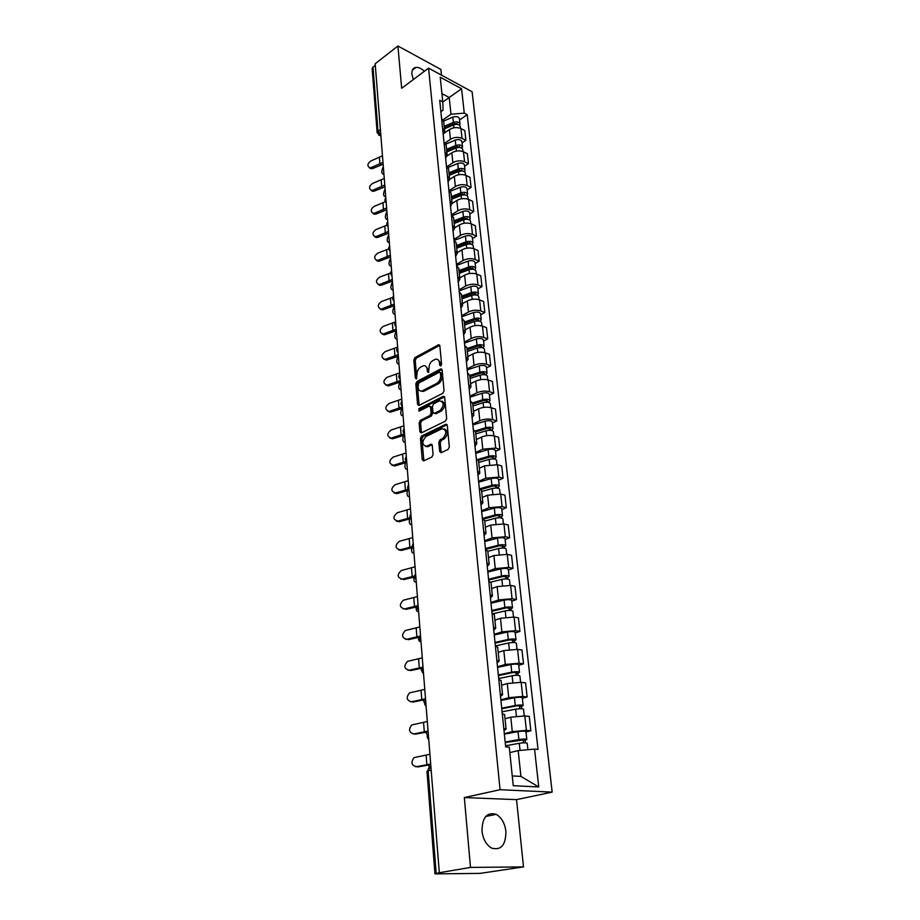 <?xml version="1.0" encoding="UTF-8"?>
<svg xmlns="http://www.w3.org/2000/svg" width="920" height="920" viewBox="0 0 920 920"><rect width="100%" height="100%" fill="white"/><g stroke="black" fill="none" stroke-linecap="round" stroke-linejoin="round"><path stroke-width="1.38" d="M440.749 365.953L441.565 364.228L439.852 345.851L438.598 344.747L414.954 357.627L413.827 360.019L415.357 378.143L416.357 378.867L416.955 374.831C416.921 371.369 418.14 368.805 420.612 367.137L423.223 365.803C425.454 365.332 426.776 366.516 427.213 369.368L427.421 371.737L428.444 372.462L429.042 368.391C428.996 364.906 430.226 362.319 432.745 360.617L435.424 359.26C437.678 358.788 439.035 359.973 439.472 362.836L439.702 365.228L440.749 365.953M505.908 831.358C504.792 823.158 501.549 817.489 496.167 814.349C486.944 811.808 482.218 817.351 481.999 830.967C483.034 839.12 486.22 844.813 491.522 848.056C501.02 850.712 505.816 845.146 505.908 831.358M424.407 71.265C421.406 68.54 418.623 67.24 416.035 67.39C413.034 67.827 411.654 70.115 411.895 74.232L413.333 79.545M439.645 451.501L441.117 452.709L448.097 449.443L449.305 446.959L447.292 425.408L445.855 424.212L421.601 436.011L420.44 438.437L422.234 459.678L423.66 460.885L431.882 457.033L433.067 454.584L432.262 445.406L430.836 444.199L426.523 446.257C421.854 444.981 421.647 441.738 425.891 436.54L442.06 428.72C446.821 430.019 447.028 433.285 442.692 438.541L440.001 439.817L438.817 442.29L439.645 451.501L441.301 452.628M500.054 789.705L464.324 797.559L470.499 867.422L439.311 872.735L375.176 63.756L397.923 46L401.66 88.274L428.57 68.149L500.054 789.705L552.161 792.12L472.109 91.758L428.57 68.149M442.865 393.265L444.049 390.804L442.106 370.035L440.806 368.909L416.978 381.466L415.828 383.87L417.565 404.34L418.864 405.49L442.865 393.265M444.682 397.463L446.66 418.623L445.464 421.095L421.245 432.94L419.876 431.756L419.117 422.797L420.279 420.382L429.916 415.575L431.089 413.137L430.56 407.192L429.214 406.042L418.991 411.194L418.876 408.687L443.164 396.37L444.682 397.463M470.499 867.422L523.503 866.904L480.102 873.379L434.976 873.885L426.983 771.466L428.133 770.902L436.183 873.529L434.976 873.885M441.473 75.141L440.887 69.448L397.923 46M523.503 866.904L516.534 799.63L552.161 792.12M439.311 872.735L436.183 873.529M377.142 132.549L372.163 68.793L372.991 67.137L378.005 131.112L380.846 135.263L378.775 135.286M375.303 65.331L372.991 67.137M443.739 121.762L441.6 118.68M445.096 142.979L450.432 139.322C454.261 137.126 458.125 136.804 462.035 138.356L460.966 128.582C457.079 127.006 453.226 127.328 449.409 129.547L444.509 132.94M460.966 128.582L464.818 130.548L465.899 140.311L462.058 142.91M442.6 128.559L444.716 131.261L443.233 134.711M462.035 138.356L465.899 140.311M446.142 145.165L443.992 142.14M464.588 166.221L468.464 163.656L467.371 153.732L463.496 151.811C459.574 150.27 455.687 150.604 451.835 152.777L447.085 155.986M445.015 152.191L447.131 154.836L445.625 158.217M447.2 166.531L452.87 162.736C456.745 160.563 460.644 160.241 464.577 161.759L468.464 163.656M448.58 168.969L446.418 166.014M467.164 189.922L471.074 187.404L469.97 177.307L466.06 175.433C462.116 173.938 458.194 174.271 454.308 176.421L449.627 179.504M447.465 176.237L449.592 178.825L448.074 182.137M449.259 190.509L455.365 186.541C459.275 184.414 463.209 184.08 467.164 185.552L471.074 187.404M451.065 193.189L448.902 190.302M469.775 214.038L473.731 211.565L472.604 201.296L468.671 199.467C464.703 198.018 460.747 198.352 456.815 200.468L452.134 203.469M449.96 200.709L452.099 203.228L450.547 206.482M451.409 214.866L457.895 210.761C461.84 208.667 465.808 208.334 469.798 209.76L473.731 211.565M453.594 217.833L451.421 215.015M472.443 238.567L476.445 236.141L475.295 225.687L471.339 223.916C467.325 222.513 463.346 222.858 459.367 224.928L454.629 227.873M452.502 225.607L454.652 228.068L453.077 231.242M453.916 239.43L460.46 235.405C464.45 233.346 468.452 233.013 472.477 234.393L476.445 236.141M456.171 242.914L453.985 240.177M475.145 263.534L479.193 261.154L478.02 250.516L474.041 248.802C470.005 247.445 465.98 247.779 461.966 249.826L457.183 252.712M455.089 250.953L457.24 253.345L455.653 256.45M456.458 264.431L463.082 260.486C467.118 258.462 471.155 258.117 475.191 259.463L479.193 261.154M458.792 268.445L456.596 265.788M477.905 288.938L481.988 286.603L480.803 275.781L476.79 274.125C472.73 272.814 468.671 273.159 464.611 275.161L459.77 277.989M457.723 276.759L459.885 279.082L458.263 282.106M459.057 289.869L465.75 286.005C469.821 284.027 473.892 283.682 477.974 284.97L481.988 286.603M461.46 294.434L459.264 291.858M480.711 314.789L484.84 312.512L483.632 301.495L479.596 299.897C475.502 298.632 471.408 298.988 467.314 300.943L462.415 303.703M460.402 303.025L462.576 305.279L460.931 308.223M461.702 315.755L468.464 311.995C472.581 310.051 476.686 309.707 480.792 310.937L484.84 312.512M464.186 320.907L461.966 318.4M483.575 341.101L487.749 338.893L486.507 327.669L482.448 326.14C478.319 324.933 474.191 325.277 470.051 327.186L465.106 329.889M463.128 329.785L465.313 331.959L463.645 334.822M464.381 342.113L471.224 338.445C475.387 336.547 479.527 336.191 483.667 337.375L487.749 338.893M466.946 347.852L464.726 345.448M486.473 367.908L490.705 365.746L489.44 354.327L485.346 352.854C481.194 351.693 477.031 352.049 472.845 353.924L467.843 356.546M465.911 357.029L468.107 359.122L466.405 361.893M467.118 368.954L474.041 365.378C478.239 363.526 482.425 363.17 486.588 364.297L490.705 365.746M469.763 375.303L467.532 372.991M489.44 395.197L493.706 393.093L492.43 381.455L488.301 380.052C484.127 378.959 479.918 379.316 475.686 381.133L470.626 383.697M468.74 384.79L470.948 386.803L469.211 389.482M469.913 396.278L476.905 392.805C481.148 391 485.38 390.643 489.578 391.713L493.706 393.093M472.638 403.27L470.396 401.051M492.453 422.981L496.777 420.946L495.466 409.101L491.315 407.767C487.105 406.72 482.862 407.088 478.584 408.859L473.466 411.343M471.626 413.08L473.846 415L472.086 417.588M472.753 424.12L479.826 420.739C484.115 418.991 488.382 418.623 492.602 419.635L496.777 420.946M475.559 431.756L473.317 429.64M495.523 451.294L499.893 449.316L498.571 437.253L494.385 435.988C490.141 435.01 485.852 435.378 481.528 437.092L476.353 439.507M474.559 441.899L476.79 443.727L475.007 446.211M475.64 452.479L482.793 449.201L495.696 448.086L499.893 449.316M478.538 460.793L476.284 458.781M498.663 480.136L503.079 478.227L501.722 465.934L497.513 464.749L484.529 465.865L479.308 468.199M477.56 471.27L479.803 473.018L477.974 475.398M478.584 481.367L485.817 478.204L498.847 477.077L503.079 478.227M481.585 490.394L479.32 488.485M501.848 509.53L506.322 507.69L504.942 495.167L500.698 494.051L487.6 495.19L482.31 497.432M480.619 501.216L482.862 502.86L481.01 505.137M481.585 510.796L488.911 507.759L502.067 506.621L506.322 507.69M484.679 520.559L482.402 518.765M505.103 539.488L509.622 537.728L508.219 524.952L503.941 523.928L490.716 525.078L485.369 527.229M483.724 531.748L485.99 533.289L484.104 535.452M484.656 540.81L492.05 537.889L505.333 536.74L509.622 537.728M506.149 549.183L506.138 549.079C505.114 547.941 502.607 547.756 498.605 548.527L487.841 551.31L485.553 549.642M508.415 570.02L512.992 568.341L511.554 555.312L507.253 554.369L493.902 555.542L488.485 557.601M486.898 562.89L489.175 564.328L487.255 566.363M487.772 571.389L495.259 568.606L508.668 567.433L512.992 568.341M491.061 582.693L488.761 581.141M511.796 601.151L516.419 599.553L514.958 586.27L510.623 585.419L497.145 586.603L491.659 588.57M490.141 594.654L492.418 595.976L490.475 597.885M490.947 602.577L498.536 599.932L512.072 598.736L516.419 599.553M494.339 614.698L492.039 613.272M515.234 632.903L519.926 631.384L518.431 617.837L514.073 617.078L500.457 618.274L494.902 620.149M493.453 627.06L495.73 628.256L493.752 630.05M494.201 634.374L501.871 631.867L515.545 630.671L519.926 631.384M497.697 647.346L495.385 646.047M518.753 665.286L523.503 663.849L521.973 650.037L517.58 649.37L503.826 650.589L498.214 652.349M496.823 660.123L499.123 661.204L497.099 662.86M497.501 666.816L505.275 664.447L519.087 663.24L523.503 663.849M501.112 680.662L498.801 679.5M522.33 698.314L527.137 696.981L525.596 682.881L521.157 682.318L507.265 683.548L501.584 685.204M500.261 693.864L502.573 694.818L500.514 696.336M500.882 699.913L508.748 697.693L522.698 696.463L527.137 696.981M504.608 714.668L502.285 713.655M525.998 732.021L530.863 730.779L529.276 716.393L524.814 715.944L510.784 717.186L505.022 718.727M503.78 728.318L506.092 729.134L503.999 730.503M504.321 733.677L512.29 731.619L526.378 730.376L530.863 730.779M512.245 775.916L520.915 776.411L518.19 750.582L534.566 749.121L538.74 786.968L513.256 785.692L509.277 747.155L505.666 746.879L439.714 100.257L442.773 101.855L443.049 110.124L440.875 111.665M442.98 119.853L450.984 114.229L449.213 97.485L441.922 93.633M442.784 102.085L461.575 88.745L464.266 113.126L450.984 114.229M442.773 101.855L440.231 77.211L461.575 88.745M534.566 749.121L538.028 749.397L467.222 114.666L464.266 113.126M464.324 797.559L516.534 799.63M518.19 750.582L509.841 752.617M459.574 119.991L467.222 114.666M520.915 776.411L538.74 786.968M441.117 365.642L440.898 363.32L437.909 359.605M425.649 366.125L428.628 369.84L428.835 372.14M439.737 345.368L416.369 358.098L415.23 360.49L416.76 378.511M441.979 369.495L418.393 381.926L417.254 384.318L419.129 405.363M440.416 372.945L439.369 372.209L418.611 383.122L418.013 387.32C418.45 390.264 419.819 391.46 422.119 390.931L436.897 383.318C439.461 381.627 440.703 379.017 440.657 375.475L440.416 372.945L441.841 373.416L440.231 372.393M421.061 391.115L423.545 391.391L422.648 390.701M441.841 373.416L442.072 375.958C442.129 379.488 440.875 382.099 438.322 383.778L424.074 391.161M430.284 406.364L431.997 407.64L432.526 413.574L431.353 416.012L421.716 420.808L420.555 423.223L421.486 432.825M444.521 396.865L420.313 409.124L419.52 410.929M440.059 410.527C444.314 405.386 444.153 402.155 439.565 400.821L433.596 403.811L432.423 406.26L432.952 412.206L434.32 413.367L440.059 410.527L441.485 410.964C445.498 406.651 445.625 403.362 441.864 401.108M441.485 410.964L435.884 413.758M444.429 428.95C448.316 431.25 448.224 434.596 444.141 438.955L441.45 440.231L440.254 442.704L441.094 451.904M425.649 446.453L427.961 446.66L426.719 446.166M432.078 444.705L428.168 446.568M447.108 424.741L423.05 436.425L421.877 438.851L423.878 460.782M383.341 166.773L383.145 167.049C381.409 170.982 381.397 173.339 383.088 174.121L383.87 173.328M444.463 128.834L453.629 124.878C457.056 123.866 459.264 124.373 460.264 126.396L460.287 126.58M444.429 128.478L446.809 126.822M444.36 127.88L454.537 123.498L457.723 124.441M444.21 126.339L453.364 122.383C456.791 121.359 458.999 121.877 460 123.901L459.62 125.304M443.635 121.095L452.801 117.116C456.216 116.093 458.424 116.598 459.425 118.645L459.448 118.829M382.272 155.905L370.933 160.931C367.505 163.403 366.999 165.657 369.426 167.681L371.427 167.52L372.6 168.555L370.599 168.705L369.299 167.636M382.996 162.357L371.427 167.52M372.6 168.555L383.145 164.185M385.112 189.106L384.916 189.382C383.157 193.361 383.145 195.742 384.893 196.523L385.641 195.764M446.832 151.903L456.09 148.005C459.54 146.993 461.771 147.487 462.772 149.477L462.794 149.661M446.763 151.282L448.408 150.167M446.729 150.88L456.987 146.556L460.184 147.556M446.568 149.373L455.814 145.463C459.264 144.451 461.495 144.946 462.495 146.947L462.081 148.361M445.878 144.083L455.25 140.104C458.689 139.093 460.909 139.587 461.921 141.588L461.932 141.772M386.917 211.807L386.71 212.071C384.916 216.096 384.928 218.511 386.733 219.293L387.458 218.58M449.236 175.363L458.585 171.522C462.07 170.522 464.312 171.005 465.324 172.948L465.336 173.121M449.144 174.466L449.983 173.914M449.132 174.271L459.482 170.005L462.679 171.074M448.971 172.787L458.309 168.935C461.794 167.946 464.036 168.417 465.037 170.373L464.565 171.821M448.086 167.486L457.734 163.484C461.207 162.483 463.45 162.966 464.45 164.933L464.473 165.105M383.778 178.675L372.623 183.413C369.115 185.955 368.644 188.243 371.197 190.279L373.117 190.106L374.291 191.118L372.381 191.28L371.001 190.21M384.79 185.023L373.117 190.106M374.291 191.118L384.94 186.806M385.342 201.756L374.325 206.264C370.748 208.886 370.3 211.209 373.014 213.244L374.842 213.072L376.027 214.061L374.198 214.233L372.738 213.164M386.618 208.058L374.842 213.072M376.027 214.061L386.756 209.806M388.746 234.887L388.539 235.14C386.71 239.211 386.745 241.638 388.608 242.431L389.286 241.753M451.685 199.226L461.127 195.442C464.646 194.465 466.9 194.913 467.912 196.822L467.935 196.995M451.57 198.053L462.024 193.855L465.198 194.982M451.421 196.615L460.839 192.82C464.358 191.831 466.624 192.291 467.624 194.2L467.095 195.672M450.248 191.325L460.253 187.266C463.76 186.277 466.014 186.748 467.026 188.669L467.049 188.841M390.609 258.336L390.39 258.589C388.539 262.706 388.585 265.155 390.505 265.949L391.161 265.328M454.181 223.514L463.703 219.776C467.256 218.81 469.534 219.248 470.546 221.111L470.568 221.271M454.054 222.261L464.611 218.12L467.751 219.305M453.905 220.846L463.427 217.108C466.969 216.131 469.246 216.579 470.258 218.442L469.66 219.949M452.329 215.613L462.829 211.462C466.359 210.484 468.636 210.933 469.648 212.808L469.66 212.98M392.495 282.175L392.276 282.417C390.402 286.58 390.448 289.064 392.449 289.869L393.058 289.282M456.722 248.204L466.336 244.547C469.913 243.581 472.213 244.007 473.225 245.812L473.248 245.985M456.584 246.882L467.245 242.799L470.546 243.42L470.327 244.053M456.435 245.502L466.049 241.822C469.625 240.867 471.925 241.293 472.937 243.098L472.259 244.639M454.319 240.361L465.44 236.083C469.004 235.117 471.304 235.543 472.316 237.371L472.328 237.544M386.998 225.158L376.073 229.482C372.404 232.196 372.002 234.565 374.865 236.589L376.591 236.405L377.775 237.371L376.061 237.544L374.497 236.486M388.47 231.472L376.591 236.405M377.775 237.371L388.608 233.185M388.757 248.906L377.844 253.092C374.084 255.898 373.727 258.301 376.763 260.325L378.373 260.13L379.569 261.073L377.959 261.257L376.303 260.21M390.367 255.277L378.373 260.13M379.569 261.073L390.494 256.956M390.666 272.976L379.638 277.104C375.797 280.002 375.486 282.452 378.695 284.452L380.178 284.257L381.386 285.165L379.902 285.361L378.131 284.326M392.276 279.484L380.178 284.257M381.386 285.165L392.414 281.117M394.416 306.417L394.197 306.659C392.288 310.868 392.357 313.375 394.416 314.18L394.99 313.639M459.298 273.343L469.004 269.744C472.627 268.789 474.938 269.203 475.962 270.963L475.973 271.124M459.149 271.929L469.924 267.927L473.248 268.513L472.914 269.238M459.011 270.583L468.717 266.972C472.328 266.029 474.639 266.432 475.651 268.203L474.892 269.767M456.561 265.454L468.096 261.13C471.707 260.176 474.007 260.59 475.019 262.373L475.042 262.533M392.782 297.367L381.466 301.518C377.534 304.52 377.269 307.004 380.661 308.982L383.226 309.672L381.88 309.867L380.006 308.855M394.231 304.106L382.018 308.798M383.226 309.672L394.358 305.693M396.37 331.062L396.152 331.292C394.209 335.558 394.289 338.089 396.416 338.905L396.957 338.41M461.921 298.919L471.73 295.389C475.387 294.457 477.721 294.848 478.733 296.55L478.756 296.711M461.771 297.424L472.65 293.491L475.996 294.055L475.502 294.872M461.633 296.113L471.431 292.571C475.076 291.64 477.411 292.031 478.434 293.744L477.549 295.343M459.16 290.869L470.798 286.626C474.444 285.683 476.767 286.085 477.791 287.81L477.802 287.96M395.255 321.966L383.329 326.347C379.304 329.464 379.086 331.993 382.674 333.937L383.893 333.741L385.112 334.604L383.904 334.788L381.915 333.799M396.221 329.153L383.893 333.741M385.112 334.604L396.347 330.694M397.635 347.081L385.227 351.601C381.11 354.832 380.949 357.397 384.732 359.306L387.021 359.95L398.13 356.362C396.163 360.663 396.267 363.228 398.452 364.055L398.947 363.607M464.6 324.967L474.501 321.494C478.193 320.574 480.539 320.942 481.562 322.598L481.574 322.747M464.439 323.368L475.421 319.516L478.803 320.056L478.227 320.976M464.301 322.103L474.202 318.63C477.882 317.71 480.228 318.078 481.252 319.734L480.24 321.379M461.794 316.733L473.558 312.57C477.227 311.65 479.573 312.029 480.596 313.697L480.608 313.846M387.021 359.95L383.847 359.179M398.245 354.637L385.791 359.133M399.82 382.248C398.164 386.699 398.394 389.16 400.522 389.643L400.982 389.229M467.314 351.474L477.33 348.07C481.045 347.173 483.425 347.518 484.437 349.117L484.46 349.266M467.141 349.784L478.239 346.012L481.654 346.518L480.999 347.565M467.015 348.553L477.02 345.161C480.734 344.252 483.103 344.597 484.127 346.207L482.954 347.886M464.485 343.068L476.364 338.985C480.067 338.089 482.436 338.433 483.46 340.055L483.471 340.204M480.815 345.885L481.551 347.599M399.683 372.864L387.147 377.292C382.938 380.65 382.835 383.26 386.837 385.112L388.964 385.744L388.067 385.905L385.836 384.997M400.292 380.558L387.722 384.951M388.964 385.744L400.407 382.007M401.557 408.71C400.234 413.172 400.591 415.495 402.638 415.667L403.052 415.311M470.085 378.453L480.194 375.141C483.954 374.256 486.346 374.578 487.37 376.119L487.381 376.268M469.913 376.683L481.114 372.991L484.553 373.474L483.909 374.624M469.786 375.498L479.883 372.163C483.644 371.277 486.024 371.611 487.048 373.152L485.691 374.877M467.222 369.874L479.216 365.895C482.966 364.998 485.346 365.332 486.369 366.896L486.381 367.034M483.713 372.864L483.874 374.313L485.185 374.762M401.764 399.107L389.114 403.431C384.801 406.928 384.755 409.572 388.976 411.378L390.218 412.137L387.86 411.274M402.385 406.939L389.7 411.228M390.942 411.987L402.5 408.33M403.409 435.585C402.362 440.001 402.81 442.186 404.788 442.152L405.156 441.841M472.914 405.95L483.126 402.707C486.921 401.833 489.336 402.143 490.348 403.615L490.371 403.753M472.719 404.064L484.046 400.464L487.508 400.913L486.864 402.201M472.592 402.925L482.804 399.683C486.599 398.808 489.003 399.119 490.026 400.603L488.589 402.408M470.005 397.175L482.126 393.288C485.909 392.414 488.313 392.725 489.336 394.22L489.348 394.358M486.668 400.327L486.818 401.729L488.577 402.304M403.88 425.822L391.103 430.042C386.699 433.676 386.722 436.356 391.161 438.092L392.414 438.817L389.919 438.012M404.489 433.803L391.702 437.978M392.955 438.69L404.616 435.125M405.341 462.921C404.524 467.245 405.065 469.303 406.973 469.108L407.296 468.832M475.789 433.941L486.105 430.79C489.946 429.939 492.372 430.215 493.396 431.629L493.407 431.767M475.582 431.963L487.025 428.455L490.521 428.869L489.877 430.284M475.284 430.928L485.783 427.697C489.612 426.845 492.039 427.133 493.062 428.559L491.625 430.479M472.834 424.982L485.093 421.187C488.911 420.325 491.337 420.624 492.349 422.061L492.372 422.188M489.67 428.306L489.819 429.651L491.591 430.192M406.042 453.008L393.139 457.113C388.642 460.909 388.723 463.622 393.392 465.267L394.645 465.957L392.023 465.232M406.214 461.368L393.748 465.186M395.002 465.876L406.778 462.403M407.353 490.728C406.743 494.937 407.364 496.869 409.193 496.535L409.469 496.317M478.71 462.461L489.141 459.39C493.016 458.562 495.466 458.815 496.489 460.161L496.501 460.287M478.469 460.379L490.061 456.964L493.58 457.343L492.959 458.896M477.767 459.505L488.807 456.251C492.683 455.411 495.132 455.676 496.144 457.033L494.707 459.068M475.732 453.307L488.106 449.615C491.97 448.776 494.408 449.041 495.431 450.409L495.443 450.535M492.729 456.815L492.867 458.091L494.661 458.608M408.238 480.688L395.209 484.679C390.62 488.623 390.77 491.383 395.657 492.936L396.934 493.591L394.174 492.947M408.054 489.348L395.818 492.901M397.084 493.546L408.791 490.245M409.423 519.029C409.02 523.089 409.687 524.906 411.447 524.469L411.688 524.297M481.7 491.522L492.234 488.543C496.156 487.726 498.617 487.956 499.64 489.244L499.663 489.359M481.114 489.428L493.154 486.013L496.708 486.358L496.087 488.048M479.975 488.716L491.901 485.334C495.811 484.518 498.272 484.759 499.296 486.047L497.858 488.209M478.664 482.16L491.176 478.572C495.086 477.756 497.547 477.997 498.571 479.297L498.582 479.423M495.857 485.852L495.983 487.082L497.789 487.554M410.469 508.875L397.302 512.739C392.633 516.822 392.851 519.604 397.934 521.111L399.211 521.721L396.37 521.157M410.055 517.764L397.934 521.111M399.211 521.721L410.515 518.696M411.562 547.837C411.332 551.678 412.045 553.38 413.701 552.943L413.942 552.77M484.736 521.134L495.397 518.247C499.341 517.454 501.837 517.661 502.86 518.868L502.872 518.983M483.391 519.121L496.317 515.614L499.893 515.924L499.284 517.753M482.367 518.431L495.041 514.981C498.996 514.188 501.48 514.395 502.504 515.614L501.066 517.903M481.666 511.566L494.316 508.093C498.26 507.288 500.733 507.506 501.756 508.737L501.779 508.852M499.031 515.453L499.157 516.615L500.974 517.051M412.746 537.579L399.268 541.362C394.737 545.537 395.013 548.366 400.085 549.838L401.373 550.413L398.613 549.895M412.24 546.641L400.085 549.838M401.373 550.413L412.459 547.584M413.77 577.162C413.69 580.773 414.437 582.371 416.001 581.946L416.242 581.773M485.53 549.424L499.525 545.79L503.136 546.054L502.527 548.044M485.438 548.527L498.249 545.203C502.251 544.433 504.758 544.617 505.781 545.755L504.217 547.124L504.332 548.17M484.725 541.535L497.513 538.177C501.492 537.395 503.999 537.591 505.022 538.752L505.034 538.856M502.274 545.617L502.389 546.721L504.217 547.124M415.058 566.812L401.247 570.538C396.876 574.804 397.221 577.656 402.281 579.105L400.913 579.151M414.644 575.977L402.281 579.105M403.57 579.634L414.632 576.943M416.047 607.039C416.104 610.408 416.863 611.88 418.335 611.478L418.588 611.317M490.843 582.118L501.883 579.404C505.919 578.657 508.449 578.806 509.484 579.865L509.496 579.968M488.658 580.06L502.803 576.553L506.448 576.782L505.85 578.922M488.566 579.221L501.526 576.012C505.563 575.253 508.093 575.414 509.116 576.483L507.529 577.771L507.667 579.025M487.841 572.079L500.767 568.847C504.792 568.088 507.311 568.249 508.334 569.33L508.346 569.434M505.574 576.38L505.69 577.403L507.529 577.771M417.427 596.585L403.27 600.254C399.061 604.612 399.475 607.499 404.512 608.902L403.259 608.971M417.335 605.785L404.512 608.902M405.812 609.396L417.059 606.786M418.381 637.468C418.565 640.584 419.347 641.942 420.728 641.562L420.842 641.493M493.35 613.663L505.229 610.891C509.312 610.155 511.865 610.282 512.889 611.259L512.9 611.351M491.843 611.282L506.149 607.924L509.818 608.108L509.047 608.695L509.231 610.408M491.763 610.5L504.861 607.43C508.932 606.694 511.485 606.82 512.509 607.809L510.899 609.029L511.06 610.489M491.015 603.232L504.079 600.127C508.15 599.391 510.692 599.518 511.727 600.519L511.738 600.622M508.944 607.74L509.047 608.695L510.899 609.029M419.83 626.934L405.329 630.533C401.292 634.972 401.787 637.894 406.789 639.273L405.662 639.342M420.992 641.619C419.198 639.894 419.048 638.02 420.543 635.984L406.789 639.273M408.1 639.722L419.819 637.123M420.785 668.472L422.418 672.29M495.374 645.92L508.633 642.999C512.762 642.298 515.338 642.39 516.361 643.275L516.373 643.367M495.086 643.126L509.553 639.918L513.256 640.056L512.474 640.607L512.681 642.528M495.017 642.413L508.265 639.469C512.382 638.756 514.958 638.859 515.982 639.756L514.337 640.895L514.521 642.585M494.258 634.995L507.472 632.017C511.577 631.304 514.153 631.407 515.177 632.327L515.188 632.419M512.382 639.722L512.474 640.607L514.337 640.895M422.28 657.857L407.445 661.388C403.57 665.919 404.133 668.863 409.112 670.22L408.112 670.289M423.016 667.092L409.112 670.22M410.435 670.622L423.073 667.92C421.567 670.001 421.716 671.899 423.534 673.647M423.269 700.062L424.603 703.34M498.697 678.546L512.118 675.751C516.281 675.073 518.88 675.142 519.903 675.935L519.915 676.016M498.398 675.613L513.026 672.554L516.764 672.646L515.971 673.152L516.2 675.28M498.329 674.958L511.727 672.152C515.901 671.473 518.489 671.531 519.512 672.347L517.856 673.405L518.063 675.326M497.559 667.391L510.922 664.55C515.073 663.86 517.672 663.941 518.696 664.769L518.707 664.849M515.89 672.347L515.971 673.152L517.856 673.405M424.775 689.379L409.595 692.852C405.892 697.452 406.525 700.419 411.481 701.764L410.619 701.822M425.523 698.786L411.481 701.764M412.804 702.109L425.58 699.545M425.834 732.262L427.421 735.298M502.09 711.815L515.66 709.17C519.88 708.526 522.502 708.549 523.526 709.262L523.526 709.331M501.779 708.745L516.58 705.847L520.352 705.893L519.535 706.353L519.788 708.71M501.722 708.158L515.269 705.502C519.478 704.846 522.1 704.881 523.123 705.594L521.433 706.56L521.663 708.733M500.928 700.431L514.452 697.74C518.65 697.084 521.26 697.119 522.284 697.866L522.295 697.935M519.455 705.64L519.535 706.353L521.433 706.56M427.328 721.51L411.803 724.914C408.261 729.594 408.963 732.584 413.885 733.918L413.183 733.976M428.087 731.101L413.885 733.918M415.219 734.217L428.145 731.779M428.467 765.095L429.467 767.326M505.551 745.775L519.283 743.279C523.549 742.658 526.194 742.658 527.217 743.268L527.217 743.325M505.229 742.555L523.997 739.818L523.181 740.244L523.457 742.831M505.172 742.037L518.88 739.53C523.146 738.898 525.78 738.898 526.803 739.53L525.09 740.404L525.354 742.819M504.367 734.16L518.04 731.619C522.295 730.986 524.929 730.986 525.952 731.641L525.964 731.699M523.112 739.599L525.09 740.404M429.928 754.273L414.069 757.608C410.688 762.358 411.447 765.382 416.346 766.705L415.805 766.751M430.698 764.06L416.346 766.705M417.691 766.946L430.744 764.658M522.698 696.463L521.157 682.318M519.087 663.24L517.58 649.37M515.545 630.671L514.073 617.078M512.072 598.736L510.623 585.419M508.668 567.433L507.253 554.369M505.333 536.74L503.941 523.928M502.067 506.621L500.698 494.051M498.847 477.077L497.513 464.749M495.696 448.086L494.385 435.988M492.602 419.635L491.315 407.767M489.578 391.713L488.301 380.052M486.588 364.297L485.346 352.854M483.667 337.375L482.448 326.14M480.792 310.937L479.596 299.897M477.974 284.97L476.79 274.125M475.191 259.463L474.041 248.802M472.477 234.393L471.339 223.916M469.798 209.76L468.671 199.467M467.164 185.552L466.06 175.433M464.577 161.759L463.496 151.811M526.378 730.376L524.814 715.944M512.29 731.619L510.784 717.186M508.748 697.693L507.265 683.548M505.275 664.447L503.826 650.589M501.871 631.867L500.457 618.274M498.536 599.932L497.145 586.603M495.259 568.606L493.902 555.542M492.05 537.889L490.716 525.078M488.911 507.759L487.6 495.19M485.817 478.204L484.529 465.865M482.793 449.201L481.528 437.092M479.826 420.739L478.584 408.859M476.905 392.805L475.686 381.133M474.041 365.378L472.845 353.924M471.224 338.445L470.051 327.186M468.464 311.995L467.314 300.943M465.75 286.005L464.611 275.161M463.082 260.486L461.966 249.826M460.46 235.405L459.367 224.928M457.895 210.761L456.815 200.468M455.365 186.541L454.308 176.421M452.87 162.736L451.835 152.777M450.432 139.322L449.409 129.547M382.133 151.512L382.248 152.984M383.973 174.65L384.088 176.145M385.836 198.179L385.952 199.697M387.734 222.099L387.86 223.652M389.666 246.445L389.792 248.02M391.621 271.204L391.747 272.803M393.622 296.401L393.748 298.034M395.657 322.034L395.784 323.69M397.728 348.128L397.854 349.818M399.832 374.693L399.97 376.406M401.971 401.741L402.109 403.489M404.156 429.272L404.294 431.054M406.375 457.32L406.525 459.126M408.641 485.886L408.791 487.726M410.952 514.981L411.102 516.867M413.298 544.64L413.459 546.56M415.702 574.862L415.851 576.817M418.14 605.67L418.301 607.66M420.635 637.077L420.796 639.112M423.166 669.105L423.338 671.174M425.764 701.764L425.925 703.88M428.398 735.08L428.57 737.242M380.385 129.375L377.154 132.698L380.926 136.252M431.181 770.155L428.133 770.902C428.122 768.246 429.042 766.843 430.905 766.693L426.983 771.42M428.317 770.856L430.077 767.084L430.94 767.142M440.898 363.32L439.472 362.836M428.777 372.197L427.421 371.737M428.628 369.84L427.213 369.368M416.702 378.58L415.357 378.143M415.23 360.49L413.827 360.019M416.369 358.098L414.954 357.627M439.725 345.334L438.357 344.85M441.071 365.688L439.702 365.228M418.991 404.777L417.565 404.34M417.254 384.318L415.828 383.87M418.393 381.926L416.978 381.466M441.956 369.449L440.611 368.989M438.322 383.778L436.897 383.318M442.072 375.958L440.657 375.475M421.314 432.17L419.876 431.756M420.555 423.223L419.117 422.797M421.716 420.808L420.279 420.382M431.353 416.012L429.916 415.575M432.526 413.574L431.089 413.137M431.997 407.64L430.56 407.192M420.313 409.124L418.876 408.687M444.486 396.796L443.164 396.37M440.254 442.704L438.817 442.29M441.45 440.231L440.001 439.817M444.141 438.955L442.692 438.541M432.009 444.59L430.767 444.233M423.683 460.069L422.234 459.678M421.877 438.851L420.44 438.437M423.05 436.425L421.601 436.011M447.062 424.649L445.751 424.258M453.629 124.878L453.94 127.776M456.918 123.406L457.022 124.349M452.801 117.116L453.364 122.383M379.948 164.128L379.431 157.515M456.09 148.005L456.412 151.041M459.39 146.464L459.505 147.476M455.25 140.104L455.814 145.463M458.585 171.522L458.919 174.708M461.909 169.912L462.024 170.993M457.734 163.484L458.309 168.935M381.708 186.76L381.19 180.044M383.513 209.76L382.973 202.94M461.127 195.442L461.472 198.777M464.473 193.752L464.6 194.913M460.253 187.266L460.839 192.82M463.703 219.776L464.071 223.261M467.084 218.017L467.21 219.248M462.829 211.462L463.427 217.108M466.336 244.547L466.716 248.181M469.729 242.696L469.878 244.018M465.44 236.083L466.049 241.822M385.342 233.151L384.79 226.216M387.193 256.933L386.641 249.872M389.079 281.106L388.527 273.941M469.004 269.744L469.418 273.539M472.431 267.812L472.581 269.215M468.096 261.13L468.717 266.972M391 305.693L390.436 298.402M471.73 295.389L472.155 299.356M475.18 293.377L475.341 294.872M470.798 286.626L471.431 292.571M392.955 330.705L392.38 323.288M474.501 321.494L474.938 325.634M477.974 319.401L478.135 320.953M473.558 312.57L474.202 318.63M394.945 356.155L394.358 348.599M477.33 348.07L477.779 352.394M476.364 338.985L477.02 345.161M396.968 382.041L396.37 374.359M480.194 375.141L480.677 379.649M479.216 365.895L479.883 372.163M399.027 408.376L398.417 400.568M483.126 402.707L483.621 407.399M482.126 393.288L482.804 399.683M401.12 435.194L400.499 427.236M486.105 430.79L486.622 435.678M485.093 421.187L485.783 427.697M403.259 462.484L402.626 454.376M489.141 459.39L489.681 464.485M488.106 449.615L488.807 456.251M405.421 490.256L404.777 482.022M492.234 488.543L492.798 493.844M491.176 478.572L491.901 485.334M407.64 518.547L406.973 510.151M495.397 518.247L495.983 523.767M494.316 508.093L495.041 514.981M409.883 547.365L409.216 538.809M498.605 548.527L499.215 554.277M497.513 538.177L498.249 545.203M412.183 576.702L411.493 567.996M501.883 579.404L502.515 585.384M500.767 568.847L501.526 576.012M414.517 606.602L413.816 597.724M505.229 610.891L505.885 617.113M504.079 600.127L504.861 607.43M416.898 637.054L416.185 628.015M508.633 642.999L509.323 649.474M507.472 632.017L508.265 639.469M419.324 668.104L418.6 658.881M512.118 675.751L512.831 682.479M510.922 664.55L511.727 672.152M421.797 699.74L421.061 690.345M515.66 709.17L516.408 716.174M514.452 697.74L515.269 705.502M424.315 731.998L423.568 722.418M519.283 743.279L520.041 750.421M518.04 731.619L518.88 739.53M426.88 764.888L426.121 755.124M496.167 814.349L485.668 816.488M416.035 67.39L412.367 70.161M382.11 151.179L382.501 156.112M383.088 174.121L383.939 174.294L384.33 179.239M385.802 197.8C384.514 199.571 384.64 201.227 386.204 202.768M387.699 221.697C386.4 223.491 386.526 225.147 388.091 226.688M389.631 246.019C388.309 247.814 388.447 249.481 390.022 251.022M391.586 270.744C390.264 272.55 390.39 274.229 391.989 275.781M393.587 295.906C392.242 297.723 392.38 299.414 393.99 300.966M395.611 321.517C394.266 323.346 394.392 325.036 396.014 326.6M397.681 347.576C396.313 349.404 396.451 351.118 398.084 352.693M399.786 374.095C398.406 375.947 398.544 377.66 400.188 379.247M401.925 401.097C400.534 402.96 400.671 404.697 402.339 406.284M404.098 428.593C402.695 430.468 402.834 432.216 404.512 433.815M406.318 456.584C404.903 458.482 405.041 460.241 406.743 461.863M408.584 485.104C407.157 487.013 407.296 488.796 409.009 490.417M410.883 514.153C409.446 516.085 409.584 517.879 411.309 519.524M413.229 543.743C411.78 545.709 411.918 547.515 413.666 549.183M415.621 573.907C414.149 575.885 414.299 577.714 416.058 579.404M418.059 604.647C416.576 606.659 416.725 608.511 418.496 610.202M425.661 700.522C424.131 702.615 424.292 704.547 426.121 706.318M428.294 733.757C426.753 735.885 426.914 737.84 428.766 739.634M506.092 729.134L504.597 714.529M444.716 131.261L443.704 121.405M447.131 154.836L446.108 144.82M449.592 178.825L448.546 168.624M452.099 203.228L451.03 192.855M454.652 228.068L453.572 217.511M457.24 253.345L456.147 242.604M459.885 279.082L458.769 268.134M462.576 305.279L461.437 294.135M465.313 331.959L464.151 320.608M468.107 359.122L466.923 347.576M470.948 386.803L469.74 375.026M473.846 415L472.615 403.006M476.79 443.727L475.536 431.514M479.803 473.018L478.515 460.552M482.862 502.86L481.562 490.164M485.99 533.289L484.656 520.341M489.175 564.328L487.818 551.115M492.418 595.976L491.038 582.509M495.73 628.256L494.327 614.525M499.123 661.204L497.674 647.185M502.573 694.818L501.101 680.512M439.599 345.103L438.598 344.747M441.853 369.253L440.806 368.909M423.545 391.391L422.119 390.931M435.758 413.804L434.32 413.367M444.406 396.658L443.313 396.313M427.961 446.66L426.523 446.257M431.963 444.521L430.836 444.199M447.005 424.557L445.855 424.212M460.264 126.396L460.483 128.351M459.425 118.645L460 123.901M369.426 167.681L370.599 168.705M385.721 196.684L384.893 196.523M462.772 149.477L463.001 151.581M461.921 141.588L462.495 146.947M387.527 219.443L386.733 219.293M465.324 172.948L465.566 175.214M464.45 164.933L465.037 170.373M371.197 190.279L372.381 191.28M373.014 213.244L374.198 214.233M389.355 242.569L388.608 242.431M467.912 196.822L468.176 199.261M467.026 188.669L467.624 194.2M391.218 266.075L390.505 265.949M470.546 221.111L470.833 223.721M469.648 212.808L470.258 218.442M393.116 289.984L392.449 289.869M473.225 245.812L473.535 248.607M472.316 237.371L472.937 243.098M374.865 236.589L376.061 237.544M376.763 260.325L377.959 261.257M378.695 284.452L379.902 285.361M395.036 314.284L394.416 314.18M475.962 270.963L476.284 273.93M475.019 262.373L475.651 268.203M380.661 308.982L381.88 309.867M397.003 338.997L396.416 338.905M478.733 296.55L479.078 299.713M477.791 287.81L478.434 293.744M382.674 333.937L383.904 334.788M481.562 322.598L481.93 325.956M480.596 313.697L481.252 319.734M384.732 359.306L385.963 360.134M484.437 349.117L484.828 352.682M483.46 340.055L484.127 346.207M386.837 385.112L388.067 385.905M487.37 376.119L487.784 379.891M486.369 366.896L487.048 373.152M388.976 411.378L390.218 412.137M490.348 403.615L490.785 407.606M489.336 394.22L490.026 400.603M391.161 438.092L392.414 438.817M493.396 431.629L493.856 435.838M492.349 422.061L493.062 428.559M393.392 465.267L394.645 465.957M496.489 460.161L496.972 464.611M495.431 450.409L496.144 457.033M395.657 492.936L396.934 493.591M499.64 489.244L500.158 493.925M498.571 479.297L499.296 486.047M502.86 518.868L503.401 523.802M501.756 508.737L502.504 515.614M506.138 549.079L506.701 554.265M505.022 538.752L505.781 545.755M509.484 579.865L510.071 585.327M508.334 569.33L509.116 576.483M512.889 611.259L513.509 616.998M511.727 600.519L512.509 607.809M516.361 643.275L517.017 649.301M515.177 632.327L515.982 639.756M519.903 675.935L520.593 682.26M518.696 664.769L519.512 672.347M523.526 709.262L524.239 715.886M522.284 697.866L523.123 705.594M527.217 743.268L527.919 749.719M525.952 731.641L526.803 739.53"/></g></svg>
